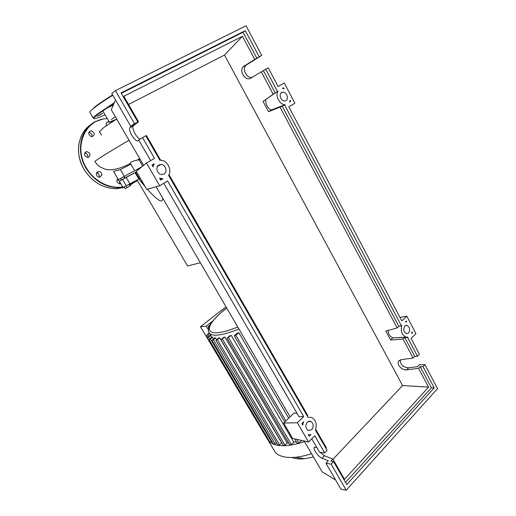 <?xml version="1.0" encoding="UTF-8"?>
<svg xmlns="http://www.w3.org/2000/svg" width="516" height="516" viewBox="0 0 516 516"><rect width="100%" height="100%" fill="white"/><g stroke="black" fill="none" stroke-linecap="round" stroke-linejoin="round"><path stroke-width="0.77" d="M136.501 171.828L124.872 177.936M123.853 176.607L124.749 178.13L123.943 178.613L121.653 179.903L120.757 178.381M200.356 262.754L187.566 265.972L137.121 180.026M147.408 189.211C155.071 197.854 159.895 201.756 161.876 200.911L162.953 198.512M139.236 178.891L140.655 181.31L145.215 186.708M141.835 180.929L140.655 181.31M124.137 186.908L125.175 188.669L127.149 187.605L130.716 185.431L129.755 183.806M126.097 185.818L127.149 187.605M128.91 184.244L129.935 185.979M133.96 181.696L134.347 182.361L137.462 180.606M136.334 180.445L136.695 181.058M129.903 183.735L126.181 177.433L122.511 179.484L126.214 185.747L139.417 178.8M126.181 177.433L135.063 172.634L138.856 179.097M136.566 171.938L135.063 172.634M121.628 179.858L119.338 181.239L122.511 179.484M119.338 181.239L123.027 187.469L126.214 185.747M139.494 178.936L140.41 178.497M313.483 457.041L304.414 458.73C299.37 459.195 295.229 458.788 291.991 457.505M311.522 453.667C305.736 455.576 300.37 456.783 295.423 457.279C285.406 458.131 278.621 456.357 275.073 451.958L273.693 449.642M304.511 441.625L297.913 443.618L290.302 445.185L283.8 445.753L278.285 445.443L273.725 444.315L270.126 442.367L267.494 439.387M271.958 441.438L271.506 441.87L210.425 338.947L209.025 339.528L212.018 336.903L213.553 338.851M276.395 442.476L275.054 443.779L213.405 339.754L211.986 340.341L214.779 337.864L215.617 337.974L216.604 339.651M219.726 337.935L215.972 340.399L218.629 338.019L219.726 337.935L281.646 442.831L279.549 444.882L278.072 445.308M224.911 337.096L220.977 339.702L223.551 337.374L224.911 337.096L287.212 442.98L284.974 445.179L283.478 445.605M288.586 442.889L287.212 442.98M231.226 335.394L227.04 338.206L229.581 335.89L231.226 335.394L293.81 442.199L291.372 444.618L289.85 445.044M296.261 441.709L293.81 442.199M238.85 332.685L235.793 335.187L234.296 335.793L236.863 333.452L238.85 332.685L288.696 418.179M209.896 325.209L208.135 326.589L208.799 327.705M208.393 329.821L206.213 326.131L212.811 320.958M226.008 306.801L200.466 326.731L206.213 326.131M200.466 326.731L226.105 369.746M209.27 326.473L208.135 326.589M213.405 339.754L215.617 337.974M275.054 443.779L273.622 444.244L211.986 340.341M209.225 333.033L206.658 335.284L209.58 333.478M210.425 338.947L212.586 337.219M271.506 441.87L270.094 442.335L209.025 339.528M210.476 335.045L207.174 337.896L210.728 335.587M268.404 439.484L267.565 439.509M267.591 439.548L207.174 337.896M301.518 440.406L298.854 443.076L297.306 443.496M116.306 119.267C111.94 121.331 109.547 122.195 109.14 121.853M111.34 119.557L115.326 116.713M99.42 131.748L103.555 127.684L116.681 119.035M108.721 122.292L115.81 119.577M120.344 169.57L113.481 171.364L118.409 179.678L124.33 176.324L120.344 169.57L130.851 164.178M124.33 176.324L134.67 170.699M142.687 166.126L138.998 159.792L140.068 159.205M130.38 163.372L130.303 163.243C130.838 162.011 133.044 160.998 136.908 160.212L138.998 159.792M130.303 163.243L134.715 170.77L142.248 166.481M113.378 104.954L108.534 107.438L113.636 104.355M100.743 114.526L97.002 116.352L102.678 113.165L100.743 114.526M119.602 183.973L119.783 182M119.441 181.161L117.158 179.613M120.847 183.793L119.97 183.993L117.351 182.445C116.616 180.961 116.784 179.729 117.861 178.755M106.535 125.601C105.812 123.64 106.315 122.382 108.038 121.815L109.192 121.892M109.302 121.931L109.734 122.111M91.913 136.611C92.254 134.837 91.564 133.521 89.823 132.67L88.816 132.496M90.932 136.443C88.12 134.302 88.03 132.451 90.668 130.896L92.022 131.045C94.841 133.205 94.912 135.05 92.248 136.585L90.932 136.443M88.855 157.148L87.92 157.425C84.45 156.419 83.727 154.587 85.74 151.936L86.63 151.659C90.113 152.639 90.855 154.471 88.855 157.148M99.369 177.246L99.588 176.588L98.421 173.531L96.634 172.834M101.852 175.259L99.601 177.246C97.421 176.975 96.363 175.717 96.428 173.46L98.64 171.486C100.839 171.738 101.91 172.995 101.852 175.259M87.701 157.438L87.849 155.845C87.378 154.168 86.32 153.265 84.669 153.142M120.402 178.581L121.189 179.11M281.646 92.506L282.826 92.151C286.528 91.738 289.166 98.956 285.935 100.633L284.697 100.994C281.007 101.375 278.401 94.138 281.646 92.506M404.86 326.002L406.982 325.37C409.865 327.202 410.394 329.756 408.569 333.026L406.415 333.671C403.538 331.814 403.022 329.26 404.86 326.002M158.851 164.965L161.069 164.449C165.571 164.501 167.913 171.976 164.069 174.002L161.747 174.531C157.277 174.414 155.006 166.939 158.851 164.965M307.33 422.082L310.697 421.295C313.625 423.488 313.98 426.306 311.754 429.738L308.336 430.525C305.42 428.293 305.091 425.481 307.33 422.082M400.261 359.916C400.293 364.618 403.073 367.25 408.608 367.818L417.586 366.67L419.482 364.67L424.887 364.612L422.991 366.631L420.198 366.65L418.599 368.347L406.673 369.843C402.009 370.656 396.178 364.244 398.713 361.09L401.235 359.671L413.123 358.02L414.735 356.343L417.515 356.279L419.437 354.279L411.11 338.502L415.941 333.62L406.763 316.147L401.841 320.939L288.857 106.876L294.881 103.194L284.264 82.986L278.13 86.546L268.268 67.867L265.746 69.26L277.46 91.416L277.937 91.132C275.041 95.892 279.801 104.858 285.096 104.684L284.632 104.967L401.422 325.835L401.796 325.461C400.481 331.156 401.925 335.045 406.131 337.135L407.982 337.161L407.608 337.541L417.515 356.279M317.23 448.211L318.069 449.655M320.036 452.242L324.377 455.757L332.865 459.085L330.872 461.194L333.568 461.62L331.182 464.155L325.977 463.303L328.357 460.794L321.997 458.247C318.759 457.124 313.025 449.313 314.134 447.546L315.644 447.288L316.992 447.804M325.97 448.436L326.441 447.94L315.728 429.344M311.761 438.774L319.52 452.171L324.687 452.919L327.105 450.404L315.424 430.138C317.217 424.281 315.947 420.043 311.606 417.438L308.033 417.309L168.597 175.382C172.305 169.938 167.294 160.328 160.663 160.25L146.467 135.534L145.834 135.882M413.123 358.02L403.067 339.064L404.712 337.419L407.608 337.541M401.422 325.835L398.829 326.305L397.159 327.937L385.858 331.098L390.612 339.986L403.067 339.064M397.159 327.937L280.02 107.135L268.533 111.688L263.044 101.426L273.183 94.247L261.302 71.847L250.712 78.174C245.61 81.631 238.773 71.085 243.288 66.687L254.698 59.404L242.443 36.301L224.479 55.025L128.581 104.471M418.599 368.347L428.557 387.123L402.59 385.555L224.479 55.025M331.182 464.155L346.223 490.2L437.542 388.587L424.887 364.612M404.712 337.419L414.735 356.343M428.557 387.123L344.527 479.338L332.865 459.085M138.817 140.204L137.972 140.752C135.585 142.771 128.103 130.916 129.8 127.787L133.992 124.491L130.729 126.246L134.515 123.692L138.552 121.789L123.846 96.253L242.443 36.301M138.552 121.789L133.038 126.046C131.593 128.645 136.966 138.469 140.139 139.068M307.214 415.89L307.704 415.412L169.003 174.64M422.991 366.631L434.201 387.826L346.791 484.563L333.568 461.62M160.695 160.224L159.876 160.244L145.776 135.779L142.532 137.579L154.548 158.373L146.505 163.05L159.708 185.786L167.597 180.968L303.711 416.593L297.384 422.759L308.562 441.999L314.766 435.743L324.687 452.919M301.796 423.513L303.537 421.804L302.737 425.132L301.796 423.513M160.695 180.078L159.592 178.181L162.882 178.749L160.695 180.078M151.949 164.985L154.168 163.688L153.059 166.9L151.949 164.985M309.2 436.291L308.271 434.685L310.922 434.562L309.2 436.291M412.484 332.652L411.594 333.542L412.045 331.82L412.484 332.652L411.878 332.627M290.198 100.343L290.695 101.291L289.599 101.962L290.198 100.343M284.103 88.771L282.491 88.468L283.6 87.817L284.103 88.771M406.35 320.997L406.789 321.836L405.447 321.881L406.35 320.997M325.977 463.303L340.928 489.123L346.223 490.2M265.746 69.26L261.302 71.847M254.698 59.404L261.696 55.406L245.861 65.3C241.694 69.331 247.254 79.251 252.466 77.129M142.532 137.579L138.688 139.978L150.653 160.637M261.696 55.406L246.067 25.8L115.416 90.635L134.515 123.692M115.416 90.635L111.791 93.551L130.729 126.246M137.798 121.931L121.06 92.893L245.326 30.637L259.148 56.773M121.305 93.312L243.062 32.25L245.326 30.637M243.062 32.25L256.839 58.25M273.183 94.247L275.26 93.028L263.418 70.673M162.882 178.749L160.431 179.62M152.085 165.223L154.168 163.688M282.678 88.481L283.6 87.817M290.695 101.291L289.747 101.658M285.096 104.684L271.248 110.05L268.533 111.688M284.632 104.967L280.02 107.135M332.968 459.266L402.59 385.555M420.198 366.65L431.382 387.761L345.539 482.396M388.051 330.485C388.483 334.349 390.07 336.8 392.805 337.825L390.612 339.986M406.853 337.251L392.805 337.825M434.201 387.826L431.382 387.761M277.46 91.416L275.26 93.028M263.044 101.426L277.937 91.132M265.785 99.814C265.572 104.451 267.398 107.863 271.248 110.05M282.071 105.89L398.829 326.305M308.562 441.999L292.617 438.394L283.626 423.049L294.126 412.961L297.139 413.522M283.626 423.049L297.384 422.759M163.778 183.296L299.009 416.754L303.711 416.593M159.708 185.786L146.783 189.385L136.218 171.338L146.505 163.05M406.763 316.147L400.01 317.469M335.645 480.003L322.094 471.817L304.15 440.999M115.539 100.014L111.275 109.753L143.648 165.352M156.129 186.786L290.082 416.851M238.914 328.969C230.091 332.568 222.938 334.607 217.455 335.077C213.521 335.374 210.883 334.826 209.554 333.439L208.909 332.472M237.773 327.002C229.588 330.305 222.938 332.188 217.816 332.652C203.188 334.052 208.535 322.087 225.905 308.729L226.75 308.071M208.948 336.264L208.025 334.71M209.502 338.915L208.561 337.322M279.549 444.882L217.41 339.805M284.974 445.179L222.435 339.102M291.372 444.618L228.517 337.599M298.854 443.076L296.648 439.303M285.883 420.882L235.793 335.187M94.899 161.702L94.789 161.534C96.215 159.941 107.625 152.833 129.013 140.217M114.404 102.607L97.292 114.139C94.705 116.158 93.37 117.5 93.28 118.151L90.094 112.74M112.778 95.254C104.219 100.575 97.885 104.877 93.783 108.166C91.222 110.237 89.913 111.63 89.855 112.333L89.919 112.443M112.598 94.944C104.168 100.188 97.93 104.438 93.88 107.683M93.28 118.151L96.524 115.255C100.104 112.378 105.961 108.386 114.107 103.284L97.776 114.32C90.881 119.983 93.312 120.131 105.071 114.771M107.347 118.667C85.385 118.661 72.885 146.918 86.546 168.19C94.338 181.451 109.747 189.172 122.679 186.876M103.49 118.848L95.57 121.499C80.354 128.761 75.549 151.523 86.166 168.416C94.473 181.032 105.303 187.437 118.654 187.63L122.879 187.218L118.654 187.63L116.564 188.721L124.433 187.418M130.355 184.818L134.624 182.206L130.348 184.812M90.648 124.762C77.658 133.276 74.51 154.11 84.224 169.648C92.493 182.18 103.271 188.54 116.564 188.721C103.252 188.546 92.461 182.2 84.198 169.667C76.89 156.335 76.6 143.893 83.328 132.335M130.187 184.535L134.218 182.135M408.608 367.818L406.673 369.843M324.377 455.757L321.997 458.247M246.751 64.564L244.171 65.951M133.418 125.549L130.174 127.297M124.911 178.001L124.027 176.504M139.294 178.865L140.745 181.329M144.944 186.244L140.855 181.31M137.624 170.209L137.166 169.422M135.676 172.409L139.501 178.942M304.414 458.73L295.423 457.279M268.326 440.606L275.073 451.958M226.73 308.039C221.306 311.4 208.696 324.809 209.419 326.151C208.025 329.079 208.071 331.511 209.554 333.439L211.741 337.129M206.658 335.284L207.793 337.187M278.098 445.353L215.972 340.399M283.503 445.65L220.977 339.702M289.882 445.095L227.04 338.206M297.339 443.547L294.578 438.839M284.722 421.991L234.296 335.793M102.484 110.359L109.121 121.699M112.107 121.241L110.792 122.776M101.426 135.153L99.253 131.47M130.432 163.462C123.963 166.745 113.443 171.447 105.296 169.177C97.021 166.055 97.356 164.411 94.789 161.534M136.908 160.212L139.784 158.722M108.038 121.815L106.444 122.982M90.668 130.896L88.939 132.18M98.64 171.486L96.744 172.628M86.63 151.659L84.759 152.949M117.977 178.949L117.345 179.297M280.852 93.222L282.826 92.151M405.673 325.461L406.982 325.37M157.496 166.333L161.069 164.449M309.013 421.14L310.697 421.295M399.41 360.374L398.713 361.09M314.476 447.198L314.134 447.546M245.861 65.3L243.288 66.687M133.038 126.046L129.8 127.787M160.353 179.484L161.901 178.73M393.811 337.806L406.131 337.135"/></g></svg>
